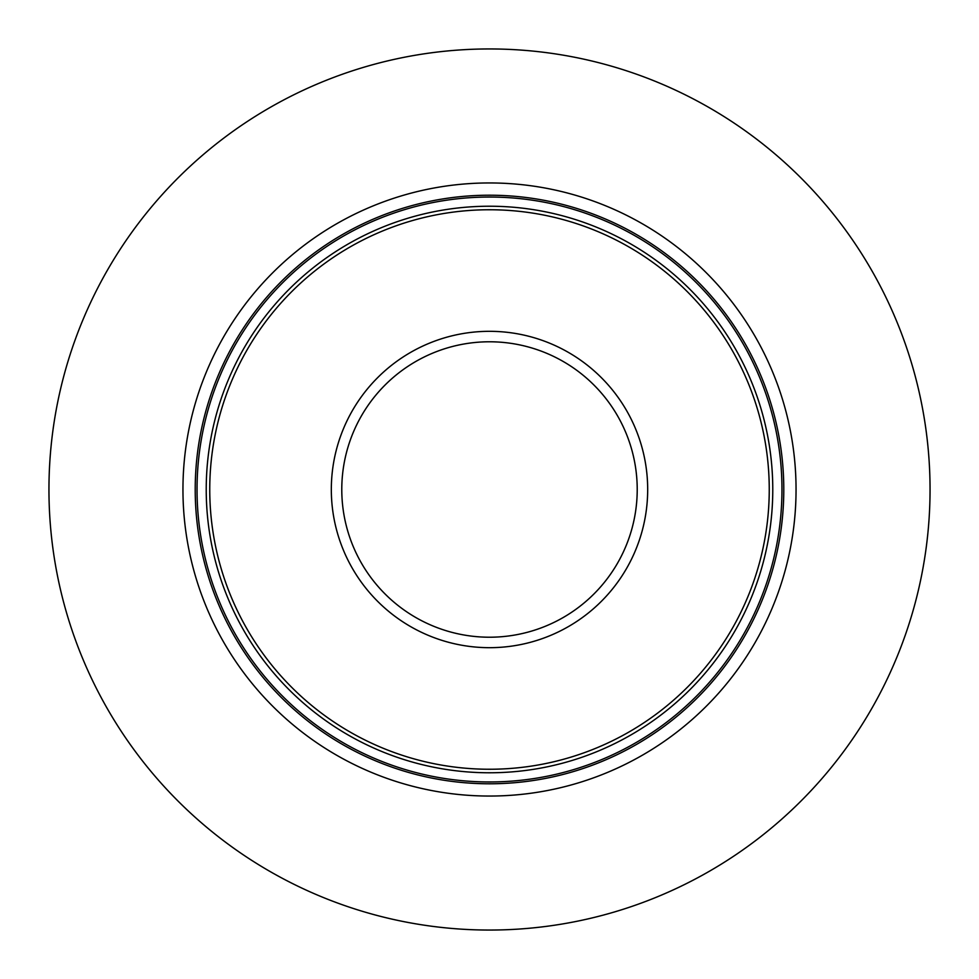 <?xml version="1.0" encoding="UTF-8"?>
<svg xmlns="http://www.w3.org/2000/svg" width="979" height="979" viewBox="0 0 979 979"><rect width="100%" height="100%" fill="white"/><g stroke="black" fill="none" stroke-linecap="round" stroke-linejoin="round"><path stroke-width="1.47" d="M930.05 489.5A440.55 440.55 0 0 1 489.5 930.05A440.55 440.55 0 0 1 48.95 489.5A440.55 440.55 0 0 1 489.5 48.95A440.55 440.55 0 0 1 930.05 489.5M796.049 489.5A306.549 306.549 0 0 0 489.5 182.951A306.549 306.549 0 0 0 182.951 489.5A306.549 306.549 0 0 0 489.5 796.049A306.549 306.549 0 0 0 796.049 489.5M769.249 489.5A279.749 279.749 0 0 0 489.5 209.751A279.749 279.749 0 0 0 209.751 489.5A279.749 279.749 0 0 0 489.5 769.249A279.749 279.749 0 0 0 769.249 489.5M783.787 489.5A294.287 294.287 0 0 0 489.5 195.213A294.287 294.287 0 0 0 195.213 489.5A294.287 294.287 0 0 0 489.5 783.787A294.287 294.287 0 0 0 783.787 489.5M781.964 489.5A292.464 292.464 0 0 1 489.5 781.964A292.464 292.464 0 0 1 197.036 489.5A292.464 292.464 0 0 1 489.5 197.036A292.464 292.464 0 0 1 781.964 489.5M772.774 489.5A283.274 283.274 0 0 0 489.5 206.226A283.274 283.274 0 0 0 206.226 489.5A283.274 283.274 0 0 0 489.5 772.774A283.274 283.274 0 0 0 772.774 489.5M331.318 489.5A158.182 158.182 0 0 0 489.5 647.682A158.182 158.182 0 0 0 647.682 489.5A158.182 158.182 0 0 0 489.5 331.318A158.182 158.182 0 0 0 331.318 489.5M341.781 489.5A147.719 147.719 0 0 0 489.5 637.219A147.719 147.719 0 0 0 637.219 489.5A147.719 147.719 0 0 0 489.5 341.781A147.719 147.719 0 0 0 341.781 489.5"/></g></svg>
